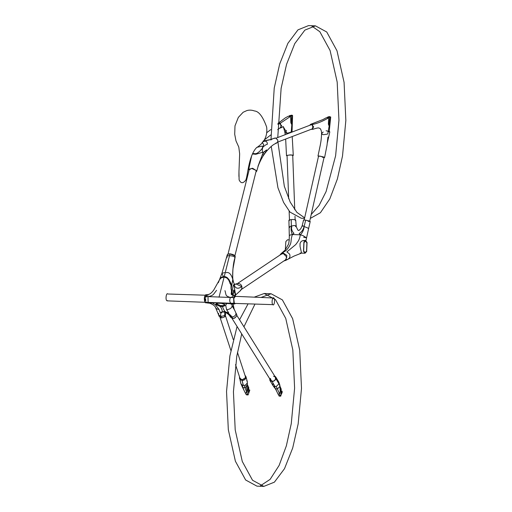 <?xml version="1.0" encoding="UTF-8"?>
<svg xmlns="http://www.w3.org/2000/svg" width="512" height="512" viewBox="0 0 512 512"><rect width="100%" height="100%" fill="white"/><g stroke="black" fill="none" stroke-linecap="round" stroke-linejoin="round"><path stroke-width="0.77" d="M318.502 156.301L318.17 155.942L320.198 156.186C324.25 157.088 325.357 157.523 323.52 157.498M327.955 137.114L326.982 145.427L324.614 157.498L324.032 157.555M322.304 157.235C325.069 157.549 324.403 157.222 320.314 156.262L318.528 156.186M309.632 125.344L310.739 124.275L312.627 124.416L312.698 129.331L311.155 129.318M312.045 128.973L313.69 126.944L311.667 124.659L310.528 125.005M327.29 117.76L327.398 117.171L328.358 116.954C328.73 116.467 329.51 116.499 330.714 117.043L329.222 131.52M310.739 124.275L322.944 119.565L326.31 117.734L328.698 117.805L328.378 123.878L328.858 125.517L329.76 117.261L330.714 117.146M312.627 124.416C317.389 123.475 322.746 121.274 328.698 117.805M327.398 117.171L329.76 117.261M292.742 155.821L293.28 155.443L292.717 155.098L290.17 154.899L286.656 155.475L287.072 156.026M287.066 155.789L287.507 155.328L289.92 155.002L292.147 155.13L292.73 155.578M279.552 128.243L281.146 127.738L280.442 123.13L277.997 123.334L285.306 117.875L288.211 116.275L290.592 116.384L290.842 122.458L291.405 124.07L291.635 115.821L292.589 115.603L292.026 132.07M277.805 124.23L279.443 123.437L281.645 125.632L280.384 127.61M280.442 123.13L290.592 116.384M291.635 115.821L289.28 115.731L290.234 115.514C291.61 115.066 292.397 115.091 292.589 115.603C290.547 137.939 291.802 130.182 290.714 132.269L287.098 133.293L284.947 132.691L286.406 130.349M281.146 127.738L283.238 126.643L287.098 133.293M278.381 123.123L284.941 118.144M289.28 115.731L289.21 116.32M224.934 304.96L223.059 305.606L220.333 305.542L216.301 303.757M220.333 305.542L220.134 306.253L223.251 306.259L224.614 305.766L224.832 304.723M231.059 316.038C229.696 314.95 230.854 314.605 225.882 312.083C223.93 310.79 224.774 310.662 223.782 309.741L222.4 306.554C226.035 305.76 225.709 304.691 221.434 303.347L217.907 303.206C216.461 303.328 215.814 303.795 215.962 304.621L220.154 306.451C221.421 307.885 222.17 309.715 222.387 311.949L223.917 311.558L227.622 312.582L231.341 316.032L231.827 316.922L229.69 315.757L230.669 317.338L232.832 318.394L231.002 315.776M228.672 312.742L226.637 309.741L225.715 305.453L226.259 304.23C226.01 303.84 228.301 303.808 224.493 303.123L234.08 303.674M207.699 302.464L206.995 302.938L208.109 302.387L234.605 303.974L233.856 303.366L233.619 297.581L230.432 297.459C229.395 299.821 229.517 301.754 230.797 303.245L234.016 303.251L233.792 297.67L235.712 296.358M205.952 301.85L206.995 302.938L209.734 303.226L214.368 302.739C210.566 303.45 215.622 304.006 215.616 305.075L219.034 309.453L216.794 308.954L215.654 307.802L218.63 314.95L218.637 313.37M219.034 309.453L220.083 312.416L222.387 311.949L225.114 312.16M216.32 303.795L216.128 304.506L220.154 306.451L222.4 306.554L222.598 305.645M225.766 312.186C226.022 312.922 226.061 312.883 225.882 312.083C226.061 312.883 226.022 312.922 225.766 312.186L223.917 311.558M234.387 296.006L233.555 295.731L232.371 296.902L230.432 297.459L204.736 296.493L204.973 302.278L230.797 303.245M208.109 302.387L208.006 296.614L206.592 295.93L207.2 294.733L208.064 295.238M224.429 315.565L221.043 316.518L220.627 315.629L220.755 313.082M231.341 303.546L233.19 307.808L232.109 305.888L232.07 303.936M233.766 308.019L233.869 308.934L233.19 307.808M220.71 315.386L221.043 316.518L218.63 314.95L219.059 316.237L221.421 317.952L221.043 316.518M216.589 290.323C212.979 294.726 213.779 295.405 208.006 296.614M218.298 282.758L219.488 279.77L221.146 277.914L224.134 277.005L227.066 278.131L228.704 280.102L231.002 285.146L231.059 288.8L232.48 295.283M234.611 310.266L232.979 306.874M233.709 307.84L233.005 303.43M231.2 293.011L231.309 293.6M231.36 293.728L231.475 290.394M234.451 295.744L235.309 294.131L235.456 295.226L234.502 295.642M233.562 290.496L235.309 294.131M233.696 290.669L233.12 295.603M230.432 297.459C224.922 295.84 226.426 295.238 224.954 290.643M226.637 309.741C229.952 309.306 231.782 308.019 232.109 305.888M231.942 303.418L230.694 304.019M235.981 313.472C235.635 315.648 234.246 316.8 231.827 316.922M215.654 307.802C215.11 306.01 213.133 304.48 209.734 303.226L210.074 302.611M221.306 313.024L222.387 311.949M224.736 312.422L225.37 312.147M224.979 305.306C224.448 304.947 226.483 304.806 221.453 303.373L217.939 303.232L216.051 304.07L215.962 304.621M229.811 283.014L231.002 285.146M235.008 303.424L234.33 303.258L233.741 298.605L235.277 296.339M218.944 315.552L219.059 316.23L221.53 317.984L224.774 316.819L225.427 313.837M232.832 318.394L232.832 318.394C235.098 318.08 236.416 316.928 236.787 314.938L234.074 308.902L233.075 303.802M235.386 303.437L234.016 303.251M233.37 282.182L232.762 279.142M226.054 272.666C228.96 271.84 231.2 274.074 232.781 279.36C232.525 270.278 233.235 263.142 234.906 257.958C234.867 256.627 233.075 255.885 229.517 255.725L228.755 258.618L229.517 255.725L228.051 255.712L226.797 256.525L227.155 255.117L228.16 254.144L230.003 253.894L229.517 255.725M234.758 255.795L230.003 253.894C232.851 254.214 234.592 255.142 235.206 256.685L232.928 269.062C232.563 273.779 232.557 277.242 232.909 279.437L233.619 282.675L234.835 284.8L234.31 284.698L235.859 283.949L241.888 286.624C241.261 286.739 236.378 291.264 233.939 284.557L235.226 292.934L233.837 289.984L233.574 290.394L233.837 289.984M224.461 272.602L221.914 273.376L223.245 276.237M227.104 257.402L226.797 256.525L221.914 273.376L219.392 279.93M232.781 279.36L231.245 288.23L231.072 283.706L228.934 279.494L227.11 277.53L225.382 276.685L223.117 276.608L221.402 277.325L219.565 279.482M227.334 255.987L227.155 255.117C227.341 254.272 228.307 253.843 230.048 253.83C233.357 254.406 235.078 255.347 235.213 256.646L235.078 257.229M241.408 288.89L240.685 290.381L235.654 294.976L235.226 292.934M224.262 276.525L228.755 258.618M232.755 295.462L232.045 292.198C232.742 287.117 233.376 284.57 233.939 284.557M232.045 292.198L231.245 288.23M241.862 288.448L240.154 290.944M233.005 295.571L233.574 290.394M230.957 287.808L231.066 287.469M304.013 242.637L303.654 250.848L305.062 252.672L306.547 251.098L306.906 242.886L305.498 241.062L304.013 242.637L303.891 242.227L303.501 251.238L305.037 253.242L306.669 251.507L307.059 242.496L305.523 240.493L303.891 242.227M300.16 253.03L301.581 253.069L300.07 246.566L300.026 243.43L300.979 241.664L302.426 240.691L304.832 240.768M285.299 249.894L285.862 241.542L287.494 239.808L289.286 239.878L288.608 244.09M279.853 255.142L281.088 253.619L283.238 253.005L286.861 255.398L285.734 260.397L283.872 260.979M284.909 260.282L285.459 259.994L286.829 257.12L283.264 253.478L280.922 254.426M295.219 220.39L295.699 220.026L295.162 219.699L292.646 219.494L289.722 219.827L288.902 220.282L289.414 220.602M309.696 221.51L310.214 221.459L308.666 228.346L308.147 228.403M308.058 221.28C311.334 221.67 310.547 221.286 305.696 220.128L303.744 219.904L304.026 220.237M282.157 253.126L284.006 251.802C286.234 250.816 288.352 248.333 290.368 244.339C291.565 241.024 290.554 240.301 292.384 234.522C291.405 232.736 290.982 230.47 291.117 227.718L291.462 227.776C291.629 230.093 292.467 231.949 293.984 233.331L292.384 234.522L300.333 234.822L299.187 233.53C301.216 232.275 302.662 230.509 303.514 228.237L303.923 228.205C303.302 230.938 302.106 233.139 300.333 234.822C299.277 240.634 298.048 241.274 295.789 244.544L286.874 251.91L289.184 253.696L289.843 254.714L289.978 256.499L289.318 258.099L288.07 259.168L286.592 259.571M291.117 227.718L291.373 226.054L291.776 227.162L291.462 227.776M292.384 234.522L289.926 235.11L289.344 235.725L289.171 240.205M303.514 228.237L304.122 226.534L303.923 228.205M303.642 237.261L306.49 237.811L303.002 235.61L300.333 234.822M275.642 143.264L277.51 142.4L277.882 140.064L275.424 137.971L273.978 138.509M249.011 170.426L248.723 169.318L252.634 168.262L256.71 170.886L255.891 172.134M256.051 171.494L256.077 170.426L251.674 168.403L249.178 169.766M269.914 139.744L271.936 139.347L269.914 139.744M252.627 153.517L255.802 153.715L257.306 153.146L259.699 151.328L262.157 148.518L262.765 146.899L261.946 146.131L256.794 147.379M257.946 166.381L263.13 152.589L262.029 152.435L255.84 154.272L252.422 153.984M262.694 154.982L264.115 154.496L264.275 153.971L263.13 152.589C262.15 151.507 262.035 149.747 262.79 147.315C264.768 145.382 266.291 144.378 267.347 144.301C267.347 142.08 266.458 141.043 264.678 141.197L263.763 141.018M263.354 141.184L269.293 139.942M264.563 151.878L265.21 152.211L266.061 151.84L266.605 149.901L263.13 152.589M264.678 141.197L262.803 141.798M262.112 142.502L263.661 144.41L262.79 147.315M245.766 180.141C247.776 176.23 248.371 156.346 256.422 147.77C264.307 142.797 267.718 135.891 266.65 127.059C262.906 116.64 258.848 111.277 254.49 110.963C251.725 109.965 249.12 109.862 246.675 110.662L243.136 112.269L238.323 117.414L234.995 125.843L234.707 134.285L235.987 140.896L238.797 147.091L239.654 153.798L238.957 171.661L239.11 179.878C240.851 183.546 243.072 183.635 245.766 180.141M240.058 379.526L240.838 383.578L242.278 385.19L242.886 387.546L244.717 387.706L246.086 387.021L247.296 385.312L247.322 381.734L246.726 380.653M242.131 385.12L242.317 386.957L245.965 394.266L246.502 394.854L247.347 393.901M242.278 385.19L244.198 385.434L246.893 392.838L245.312 392.742M244.198 385.434L245.856 384.813L247.232 391.642L246.893 392.838L248.077 394.95L246.502 394.854M245.856 384.813L247.315 382.854L247.738 389.856L247.232 391.642M244.973 375.264L245.952 376.627L247.328 381.734M247.379 384.864L248.243 388.07L247.738 389.856M247.411 384.64L248.832 387.936L248.205 392.461L249.798 390.176L248.077 394.95M243.341 385.459L241.997 380.403L239.482 378.509L239.488 377.286M243.418 385.466L242.003 380.256C240.173 379.942 239.36 378.957 239.558 377.293L239.61 377.107M245.005 375.373L245.965 377.792C245.37 379.507 244.07 380.378 242.067 380.41L242.003 380.256M244.966 375.245L245.958 376.627L247.309 381.67M248.115 389.837L249.696 389.933L247.942 390.099M239.955 378.163L242.01 379.878L245.389 377.779L245.382 376.531L237.453 352.333M239.475 377.318L240.838 383.578M245.837 377.722C245.261 379.386 244 380.23 242.067 380.256M277.997 381.318L278.778 382.061L279.866 386.509L277.562 388.858L275.718 388.877L273.933 386.976L274.893 388.109M279.021 383.59L279.853 385.107L280.218 391.341L280.902 388.358L279.917 386.118M278.957 383.846L275.891 378.694L278.97 383.821L276.256 386.477L280.621 396.102L282.221 392.282L282.048 391.136L280.806 393.658L281.229 389.126L280.902 388.358M276.256 386.477L274.381 386.573L278.003 394.016L279.597 394.042L280.218 391.341M274.381 386.573L273.171 385.85L273.933 386.976M272.8 383.814L272.979 385.574L273.875 386.899M275.232 388.544L275.981 389.459M275.149 386.662L272.077 381.542C273.952 381.363 275.226 380.422 275.885 378.726L274.81 376.205M275.085 386.662L272.064 381.389C273.882 381.216 275.104 380.307 275.744 378.662M269.728 378.771L269.926 380.48L272.064 381.389M275.75 378.637L275.706 376.934L274.739 376.096M279.987 394.95L279.181 396.128L278.003 394.016M280.499 391.098L282.093 391.123L280.454 391.11M272.237 381.024L270.4 380.173L270.144 379.437M269.811 378.63C269.517 380.301 270.253 381.222 272 381.389M241.715 333.926L236.774 356.224L233.434 391.795L235.206 429.907L242.285 461.466L252.538 480.262L263.821 486.4L274.406 482.15L284.512 468.672L292.691 448.032L298.157 423.936L301.498 388.365L299.725 350.253L292.646 318.688L282.394 299.898L271.11 293.76L261.363 297.325M237.069 326.483L229.882 355.962L226.541 391.533L228.314 429.645L235.392 461.21L245.645 480L256.928 486.138L263.821 486.4M260.397 485.773L270.131 479.36L279.136 465.402L286.355 445.85L291.264 423.674L294.605 388.102L292.832 349.99L285.754 318.432L275.501 299.635L264.218 293.498L254.47 297.069M248.038 303.917L239.565 319.776M254.931 304.179L243.942 326.79M277.907 142.016L284.333 186.298L290.189 202.086L296.883 212.365L304.646 217.843M310.336 218.387L320.403 212.736L329.818 198.912L337.395 178.931L342.509 156.038L345.85 120.467L344.077 82.355L336.992 50.79L326.746 32L315.456 25.862L304.87 30.112L294.771 43.584L286.592 64.23L281.126 88.326L277.76 137.517M271.251 146.438L277.946 187.782L283.603 202.445L289.99 212.102L301.28 218.24L304.531 218.362M311.206 214.534L319.11 205.402L326.112 191.52L335.616 155.776L338.957 120.205L337.184 82.093L330.099 50.534L319.853 31.738L311.994 26.227M315.456 25.862L308.563 25.6L297.978 29.85L287.878 43.328L279.699 63.968L274.227 88.064L270.95 140.045M271.258 380.864L270.432 378.438M273.562 376.198L275.341 377.062L275.475 378.746M272.787 304.64C274.208 306.432 275.366 299.437 273.882 298.01C272.454 296.224 271.296 303.219 272.787 304.64L234.509 303.405M205.21 295.206L167.827 294.003C166.406 292.211 165.248 299.206 166.733 300.634L167.578 300.666M273.882 298.01L234.778 296.32M326.093 130.739C330.08 131.674 330.726 131.994 328.032 131.686M327.386 142.682L329.824 131.834L328.179 131.718M323.194 132.019L321.606 133.434L322.374 134.4L323.52 134.669L327.29 134.15L327.834 133.638L330.714 117.043M328.384 124.32L329.197 124.352M291.597 122.931L290.874 122.899M216.794 303.437L216.051 304.07M219.027 297.216L224.134 277.005M224.781 312.461L224.698 316.8M225.498 314.541L224.928 316.538M205.421 295.014L204.659 296.506M206.899 302.931L205.082 302.438M206.746 295.181L205.83 294.701L204.64 296.57L204.87 302.15M205.722 302.886L204.883 302.221C204.25 299.802 204.166 297.907 204.634 296.531L205.786 294.707L207.219 294.714L206.093 295.974M221.51 317.965L224.774 316.787M235.219 303.629L234.605 303.974M233.792 297.67L234.925 295.763L235.552 296.134M241.811 286.624L241.939 288.525L240.403 290.797M231.072 283.706L229.779 282.291M228.166 254.138L230.022 253.85M231.123 285.325L230.784 284.41M306.547 251.098L306.669 251.507M295.456 226.688L296.147 225.882L294.259 225.472L291.373 226.054L291.187 219.584M289.67 227.558L289.28 226.842L291.373 226.054M305.696 220.128L304.122 226.534L303.053 225.837L302.125 225.882L302.688 226.189M304.122 226.534L308.666 228.346L305.952 240.627M270.682 139.565L263.136 141.03M270.854 139.526L270.118 139.68M248.499 387.168L248.243 388.07M317.99 156.006L320.358 144.742C320.416 143.674 321.235 141.728 321.568 133.632C321.606 131.482 321.107 129.76 320.083 128.48L318.842 127.994C318.291 127.725 316.243 128.173 312.698 129.331M310.72 124.282L322.944 119.565M293.28 155.443L292.211 136.55M285.216 134.669L284.947 132.691C283.878 128.294 283.181 126.221 282.874 126.47L283.238 126.643M286.496 155.693L285.664 139.053M215.232 302.771L214.362 302.739M223.642 303.091L224.493 303.123M231.405 294.758L231.187 293.299C231.315 294.451 232.192 295.251 233.811 295.699L235.046 295.776L235.738 296.358M207.258 294.714L207.341 294.701C208.922 294.387 210.458 294.368 213.696 290.131L219.078 280.518M224.909 312.461L225.901 312.691C227.91 313.786 229.235 314.938 229.882 316.141M229.05 280.755L230.694 284.211M205.606 298.688L205.709 300.762M207.014 294.739L205.747 297.274M205.722 300.838L205.613 299.84M205.696 297.619L205.792 297.005M225.613 314.445L225.069 312.237M236.493 313.798L236.8 314.97C236.026 317.376 234.714 318.522 232.864 318.419L230.669 317.338M235.424 303.437L234.611 303.974M235.437 295.258L235.078 295.782M205.606 302.381L206.202 302.406M235.501 293.542L235.162 293.792L235.501 293.542M239.936 291.117L240.403 290.803M235.859 283.949L235.859 283.949C239.11 282.989 241.126 283.878 241.901 286.618L241.946 288.512M305.037 253.242L301.504 253.107M303.584 219.962L302.125 225.882L300.762 228.768L298.989 230.426L298.323 230.438C298.08 230.771 295.987 226.451 296.211 225.978L295.699 220.026M289.312 235.994L288.902 220.282M288.653 243.936L285.146 250.093L281.088 253.619M285.734 260.397L294.163 256.026L301.574 253.101M303.725 240.422L305.523 240.493M248.723 169.318L251.616 156.006M276.557 143.136C275.776 143.571 272.73 143.898 266.099 151.795L264.179 154.413C262.739 156.339 260.026 161.082 258.24 165.946L256.691 171.27M274.63 138.099L270.394 139.558L263.45 141.005M238.957 171.661L238.918 176.454M240.826 383.514L242.317 386.957M242.419 387.123L243.686 389.222M248.096 389.818L249.677 389.914M279.853 385.107L278.784 382.08M279.866 386.739L279.93 385.882M276.627 390.906L275.008 388.288M272.986 385.587L269.926 380.48L269.741 378.662M278.778 382.061L275.706 376.934L274.733 376.083M280.774 396.154L279.181 396.128M280.48 391.078L282.074 391.104M264.218 293.498L271.11 293.76M270.931 380.698L231.949 318.285M236.768 315.296L275.341 377.062M204.915 302.285L167.149 300.858M249.344 169.107L227.987 254.17M234.867 255.872L256.218 170.829M285.939 259.59L241.69 289.254M237.741 283.366L282.035 253.677M292.723 155.334L294.752 209.747M294.995 216.301L295.123 219.693M289.459 219.898L289.133 211.11M288.672 198.771L287.053 155.546M264.39 139.853L270.822 134.931M277.69 129.67L281.222 126.963M278.637 123.59L277.773 124.25M270.797 129.594L266.931 132.557M277.696 142.093L312.947 128.634M311.43 124.659L276.173 138.125M324.09 157.312L309.709 221.158M304.179 219.91L318.56 156.07M225.44 315.699L233.254 339.526M240.115 378.662L235.533 364.666M230.867 350.438L220.07 317.504"/></g></svg>
